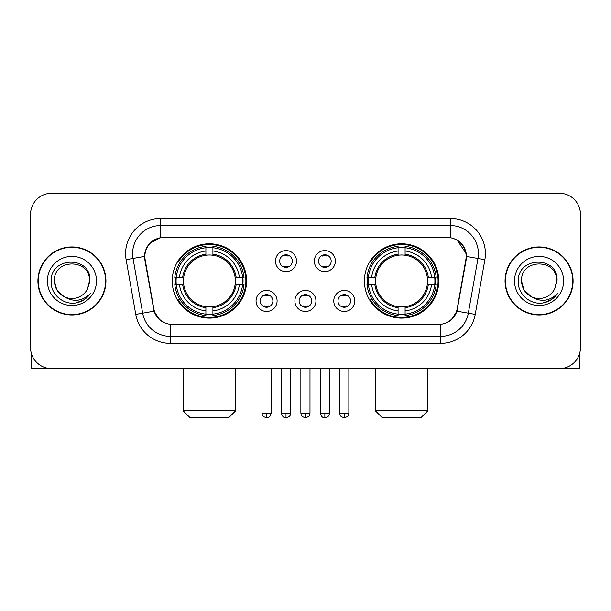 <?xml version="1.0" encoding="UTF-8"?>
<svg xmlns="http://www.w3.org/2000/svg" width="611" height="611" viewBox="0 0 611 611"><rect width="100%" height="100%" fill="white"/><g stroke="black" fill="none" stroke-linecap="round" stroke-linejoin="round"><path stroke-width="0.92" d="M364.416 280.953A37.172 37.172 0 0 0 401.595 318.125A37.172 37.172 0 0 0 438.767 280.953A37.172 37.172 0 0 0 401.595 243.774A37.172 37.172 0 0 0 364.416 280.953M172.233 280.953A37.172 37.172 0 0 0 209.405 318.125A37.172 37.172 0 0 0 246.584 280.953A37.172 37.172 0 0 0 209.405 243.774A37.172 37.172 0 0 0 172.233 280.953M277.096 300.94A10.524 10.524 0 0 1 266.572 311.465A10.524 10.524 0 0 1 256.055 300.94A10.524 10.524 0 0 1 266.572 290.424A10.524 10.524 0 0 1 277.096 300.94M260.263 300.94A6.316 6.316 0 0 0 266.572 307.257A6.316 6.316 0 0 0 272.888 300.94A6.316 6.316 0 0 0 266.572 294.632A6.316 6.316 0 0 0 260.263 300.94M315.948 300.94A10.524 10.524 0 0 1 305.431 311.465A10.524 10.524 0 0 1 294.907 300.94A10.524 10.524 0 0 1 305.431 290.424A10.524 10.524 0 0 1 315.948 300.94M299.115 300.94A6.316 6.316 0 0 0 305.431 307.257A6.316 6.316 0 0 0 311.74 300.94A6.316 6.316 0 0 0 305.431 294.632A6.316 6.316 0 0 0 299.115 300.94M354.808 300.94A10.524 10.524 0 0 1 344.291 311.465A10.524 10.524 0 0 1 333.766 300.94A10.524 10.524 0 0 1 344.291 290.424A10.524 10.524 0 0 1 354.808 300.94M337.975 300.94A6.316 6.316 0 0 0 344.291 307.257A6.316 6.316 0 0 0 350.599 300.94A6.316 6.316 0 0 0 344.291 294.632A6.316 6.316 0 0 0 337.975 300.94M296.518 261.103A10.524 10.524 0 0 1 286.001 271.62A10.524 10.524 0 0 1 275.477 261.103A10.524 10.524 0 0 1 286.001 250.579A10.524 10.524 0 0 1 296.518 261.103M279.685 261.103A6.316 6.316 0 0 0 286.001 267.412A6.316 6.316 0 0 0 292.31 261.103A6.316 6.316 0 0 0 286.001 254.787A6.316 6.316 0 0 0 279.685 261.103M335.378 261.103A10.524 10.524 0 0 1 324.861 271.62A10.524 10.524 0 0 1 314.337 261.103A10.524 10.524 0 0 1 324.861 250.579A10.524 10.524 0 0 1 335.378 261.103M318.545 261.103A6.316 6.316 0 0 0 324.861 267.412A6.316 6.316 0 0 0 331.17 261.103A6.316 6.316 0 0 0 324.861 254.787A6.316 6.316 0 0 0 318.545 261.103M145.166 259.69A18.941 18.941 0 0 1 163.817 237.465L447.183 237.465A18.941 18.941 0 0 1 465.834 259.69L457.173 308.792A18.941 18.941 0 0 1 438.522 324.441L172.478 324.441A18.941 18.941 0 0 1 153.827 308.792L145.166 259.69M175.571 284.459A34.017 34.017 0 0 1 175.571 277.447M367.753 284.459A34.017 34.017 0 0 1 367.753 277.447M37.913 280.953A34.017 34.017 0 0 0 71.93 314.971A34.017 34.017 0 0 0 105.947 280.953A34.017 34.017 0 0 0 71.93 246.936A34.017 34.017 0 0 0 37.913 280.953M505.053 280.953A34.017 34.017 0 0 0 539.07 314.971A34.017 34.017 0 0 0 573.087 280.953A34.017 34.017 0 0 0 539.07 246.936A34.017 34.017 0 0 0 505.053 280.953M144.738 253.596C146.556 244.82 151.864 239.512 160.662 237.671L450.338 237.671C459.128 239.504 464.436 244.812 466.262 253.596L466.185 259.69L456.944 311.175C454.179 318.797 448.757 323.196 440.691 324.349L170.309 324.349C162.259 323.211 156.844 318.812 154.056 311.175L144.815 259.69L144.738 253.596M150.115 242.964L160.662 237.671L160.662 225.543L450.338 225.543A28.053 28.053 0 0 1 477.97 258.468L468.324 313.176A28.053 28.053 0 0 1 440.691 336.363L170.309 336.363A28.053 28.053 0 0 1 142.676 313.176L133.03 258.468A28.053 28.053 0 0 1 160.662 225.543L160.662 218.524L450.338 218.524L450.338 237.671M457.005 240.001L466.262 253.596L466.476 256.444L484.874 259.683L475.228 314.398A35.071 35.071 0 0 1 440.691 343.374L170.309 343.374A35.071 35.071 0 0 1 135.772 314.398L126.126 259.683A35.071 35.071 0 0 1 160.662 218.524M172.126 324.441L170.309 324.349L170.309 343.374M440.691 343.374L440.691 324.349L438.874 324.441M475.228 314.398L456.944 311.175L451.285 319.805M159.838 319.912L154.056 311.175L135.772 314.398M457.524 308.792L457.41 309.387M153.59 309.387L153.476 308.792M126.126 259.683L144.524 256.399M580.45 214.316A21.041 21.041 0 0 0 559.409 193.275L51.591 193.275A21.041 21.041 0 0 0 30.55 214.316L30.55 347.583A21.041 21.041 0 0 0 51.591 368.624L559.409 368.624A21.041 21.041 0 0 0 580.45 347.583L580.45 214.316L580.45 347.583M30.55 214.316L30.55 347.583M559.409 193.275L51.591 193.275M51.591 368.624L559.409 368.624M105.604 280.953A33.666 33.666 0 0 0 71.93 247.287A33.666 33.666 0 0 0 38.264 280.953A33.666 33.666 0 0 0 71.93 314.619A33.666 33.666 0 0 0 105.604 280.953M63.819 296.495L56.747 289.721L54.394 280.953C53.325 258.331 90.543 258.331 89.466 280.953L87.549 288.927L89.893 280.953C91.627 255.627 50.385 256.246 51.148 280.953C50.239 293.967 63.086 305.11 75.817 302.964C81.943 301.788 86.8 298.657 90.382 293.57C82.294 301.345 73.519 302.361 64.063 296.618A17.536 17.536 0 0 0 87.549 288.927L89.466 281.19M64.063 296.618C57.93 293.242 54.707 288.018 54.394 280.953M47.383 280.953A24.547 24.547 0 0 0 71.93 305.5A24.547 24.547 0 0 0 96.485 280.953A24.547 24.547 0 0 0 71.93 256.399A24.547 24.547 0 0 0 47.383 280.953M90.336 293.647L84.119 299.695M83.974 299.787L75.924 302.949M31.253 352.975L31.253 368.624L112.615 368.624M572.736 280.953A33.666 33.666 0 0 0 539.07 247.287A33.666 33.666 0 0 0 505.396 280.953A33.666 33.666 0 0 0 539.07 314.619A33.666 33.666 0 0 0 572.736 280.953M556.598 281.19L554.681 288.927L557.026 280.953C558.76 255.627 517.517 256.246 518.288 280.953C517.372 293.967 530.218 305.11 542.95 302.964C549.083 301.788 553.933 298.657 557.522 293.57C549.426 301.345 540.651 302.361 531.196 296.618L523.879 289.721L521.534 280.953C520.457 258.331 557.675 258.331 556.606 280.953L554.681 288.927A17.536 17.536 0 0 1 531.196 296.618C525.063 293.242 521.847 288.018 521.534 280.953M514.515 280.953A24.547 24.547 0 0 0 539.07 305.5A24.547 24.547 0 0 0 563.617 280.953A24.547 24.547 0 0 0 539.07 256.399A24.547 24.547 0 0 0 514.515 280.953M557.469 293.647L551.252 299.695M551.107 299.787L543.057 302.949M228.697 417.725L190.12 417.725L183.101 410.714L235.709 410.714L228.697 417.725M212.918 314.153L212.918 315.566A34.789 34.789 0 0 0 244.018 284.459L242.613 284.459A33.384 33.384 0 0 1 212.918 314.153L212.918 310.907A30.16 30.16 0 0 0 239.367 284.459L235.12 284.459A25.952 25.952 0 0 0 212.918 255.238L212.918 247.745A33.384 33.384 0 0 1 242.613 277.447L244.018 277.447A34.789 34.789 0 0 0 212.918 246.34L212.918 247.745M176.205 284.459L174.792 284.459A34.789 34.789 0 0 0 205.899 315.566L205.899 314.153A33.384 33.384 0 0 1 176.205 284.459L179.451 284.459A30.16 30.16 0 0 0 205.899 310.907L205.899 306.669A25.952 25.952 0 0 0 235.12 284.459L236.159 284.459A26.976 26.976 0 0 1 212.918 307.7L212.918 310.907M205.899 247.745L205.899 246.34A34.789 34.789 0 0 0 174.792 277.447L176.205 277.447A33.384 33.384 0 0 1 205.899 247.745L205.899 250.999A30.16 30.16 0 0 0 179.451 277.447L183.697 277.447A25.952 25.952 0 0 0 205.899 306.669L205.899 307.7A26.976 26.976 0 0 1 182.658 284.459L179.451 284.459M176.274 284.459A33.315 33.315 0 0 1 176.274 277.447M212.918 247.822A33.315 33.315 0 0 0 205.899 247.822M242.536 277.447A33.315 33.315 0 0 1 242.536 284.459M242.613 277.447L239.367 277.447A30.16 30.16 0 0 0 212.918 250.999M239.367 284.459L242.613 284.459M205.899 310.907L205.899 314.153M235.12 277.447L239.367 277.447M212.918 306.707L212.918 307.7M205.899 306.669A25.952 25.952 0 0 1 183.697 284.459L182.658 284.459M212.918 314.085A33.315 33.315 0 0 1 205.899 314.085M179.451 277.447L176.205 277.447M205.899 255.192L205.899 250.999M212.918 255.238A25.952 25.952 0 0 0 183.697 277.447L182.658 277.447A26.976 26.976 0 0 1 205.899 254.199M212.918 255.192L212.918 254.199A26.976 26.976 0 0 1 236.159 277.447M180.222 262.012L178.236 262.012A36.477 36.477 0 0 1 245.882 280.953A36.477 36.477 0 0 1 178.236 299.886L180.222 299.886M420.88 417.725L382.303 417.725L375.291 410.714L427.899 410.714L420.88 417.725M405.101 314.153L405.101 315.566A34.789 34.789 0 0 0 436.208 284.459L434.795 284.459A33.384 33.384 0 0 1 405.101 314.153L405.101 310.907A30.16 30.16 0 0 0 431.549 284.459L427.303 284.459A25.952 25.952 0 0 0 405.101 255.238L405.101 247.745A33.384 33.384 0 0 1 434.795 277.447L436.208 277.447A34.789 34.789 0 0 0 405.101 246.34L405.101 247.745M368.387 284.459L366.982 284.459A34.789 34.789 0 0 0 398.082 315.566L398.082 314.153A33.384 33.384 0 0 1 368.387 284.459L371.633 284.459A30.16 30.16 0 0 0 398.082 310.907L398.082 306.669A25.952 25.952 0 0 0 427.303 284.459L428.342 284.459A26.976 26.976 0 0 1 405.101 307.7L405.101 310.907M398.082 247.745L398.082 246.34A34.789 34.789 0 0 0 366.982 277.447L368.387 277.447A33.384 33.384 0 0 1 398.082 247.745L398.082 250.999A30.16 30.16 0 0 0 371.633 277.447L375.88 277.447A25.952 25.952 0 0 0 398.082 306.669L398.082 307.7A26.976 26.976 0 0 1 374.841 284.459L371.633 284.459M368.464 284.459A33.315 33.315 0 0 1 368.464 277.447M405.101 247.822A33.315 33.315 0 0 0 398.082 247.822M434.727 277.447A33.315 33.315 0 0 1 434.727 284.459M434.795 277.447L431.549 277.447A30.16 30.16 0 0 0 405.101 250.999M431.549 284.459L434.795 284.459M398.082 310.907L398.082 314.153M427.303 277.447L431.549 277.447M405.101 306.707L405.101 307.7M398.082 306.669A25.952 25.952 0 0 1 375.88 284.459L374.841 284.459M405.101 314.085A33.315 33.315 0 0 1 398.082 314.085M371.633 277.447L368.387 277.447M398.082 255.192L398.082 250.999M405.101 255.238A25.952 25.952 0 0 0 375.88 277.447L374.841 277.447A26.976 26.976 0 0 1 398.082 254.199M405.101 255.192L405.101 254.199A26.976 26.976 0 0 1 428.342 277.447M372.412 262.012L370.419 262.012A36.477 36.477 0 0 1 438.064 280.953A36.477 36.477 0 0 1 370.419 299.886L372.412 299.886M283.894 267.053L283.894 266.052A5.384 5.384 0 0 0 288.102 266.052L288.102 267.053M288.102 255.146L288.102 256.146A5.384 5.384 0 0 0 283.894 256.146L283.894 255.146M322.753 267.053L322.753 266.052A5.384 5.384 0 0 0 326.961 266.052L326.961 267.053M326.961 255.146L326.961 256.146A5.384 5.384 0 0 0 322.753 256.146L322.753 255.146M264.471 306.89L264.471 305.89A5.384 5.384 0 0 0 268.68 305.89L268.68 306.89M268.68 294.991L268.68 295.991A5.384 5.384 0 0 0 264.471 295.991L264.471 294.991M303.323 306.89L303.323 305.89A5.384 5.384 0 0 0 307.532 305.89L307.532 306.89M307.532 294.991L307.532 295.991A5.384 5.384 0 0 0 303.323 295.991L303.323 294.991M342.183 306.89L342.183 305.89A5.384 5.384 0 0 0 346.391 305.89L346.391 306.89M346.391 294.991L346.391 295.991A5.384 5.384 0 0 0 342.183 295.991L342.183 294.991M579.747 352.975L579.747 368.624L498.385 368.624M450.338 218.524A35.071 35.071 0 0 1 484.874 259.683M133.03 258.468A28.053 28.053 0 0 1 132.602 253.596M212.918 306.669A25.952 25.952 0 0 0 235.12 284.459M205.899 314.398A33.628 33.628 0 0 0 212.918 314.398M242.857 284.459A33.628 33.628 0 0 0 242.857 277.447M212.918 247.501A33.628 33.628 0 0 0 205.899 247.501M405.101 306.669A25.952 25.952 0 0 0 427.303 284.459M398.082 314.398A33.628 33.628 0 0 0 405.101 314.398M435.04 284.459A33.628 33.628 0 0 0 435.04 277.447M405.101 247.501A33.628 33.628 0 0 0 398.082 247.501M286.001 413.166L281.442 413.166C282.236 416.419 283.756 417.939 286.001 417.725L286.001 413.166L290.561 413.166L290.561 368.624M324.861 413.166L320.301 413.166C321.096 416.419 322.616 417.939 324.861 417.725L324.861 413.166L329.421 413.166L329.421 368.624M266.572 413.166L262.012 413.166C262.654 414.579 261.042 416.183 266.572 417.725L266.572 413.166L271.131 413.166L271.131 368.624M305.431 413.166L300.872 413.166C301.513 414.579 299.894 416.183 305.431 417.725L305.431 413.166L309.991 413.166L309.991 368.624M344.291 413.166L339.731 413.166C340.373 414.579 338.754 416.183 344.291 417.725L344.291 413.166L348.85 413.166L348.85 368.624M235.709 368.624L235.709 410.714M183.101 368.624L183.101 410.714M427.899 368.624L427.899 410.714M375.291 368.624L375.291 410.714M281.442 413.166L281.442 368.624M290.561 413.166C289.92 414.579 291.531 416.183 286.001 417.725M320.301 413.166L320.301 368.624M329.421 413.166C328.771 414.579 330.391 416.183 324.861 417.725M262.012 413.166L262.012 368.624M271.131 413.166C270.337 416.419 268.817 417.939 266.572 417.725M300.872 413.166L300.872 368.624M309.991 413.166C309.342 414.579 310.961 416.183 305.431 417.725M339.731 413.166L339.731 368.624M348.85 413.166C348.201 414.579 349.82 416.183 344.291 417.725"/></g></svg>
